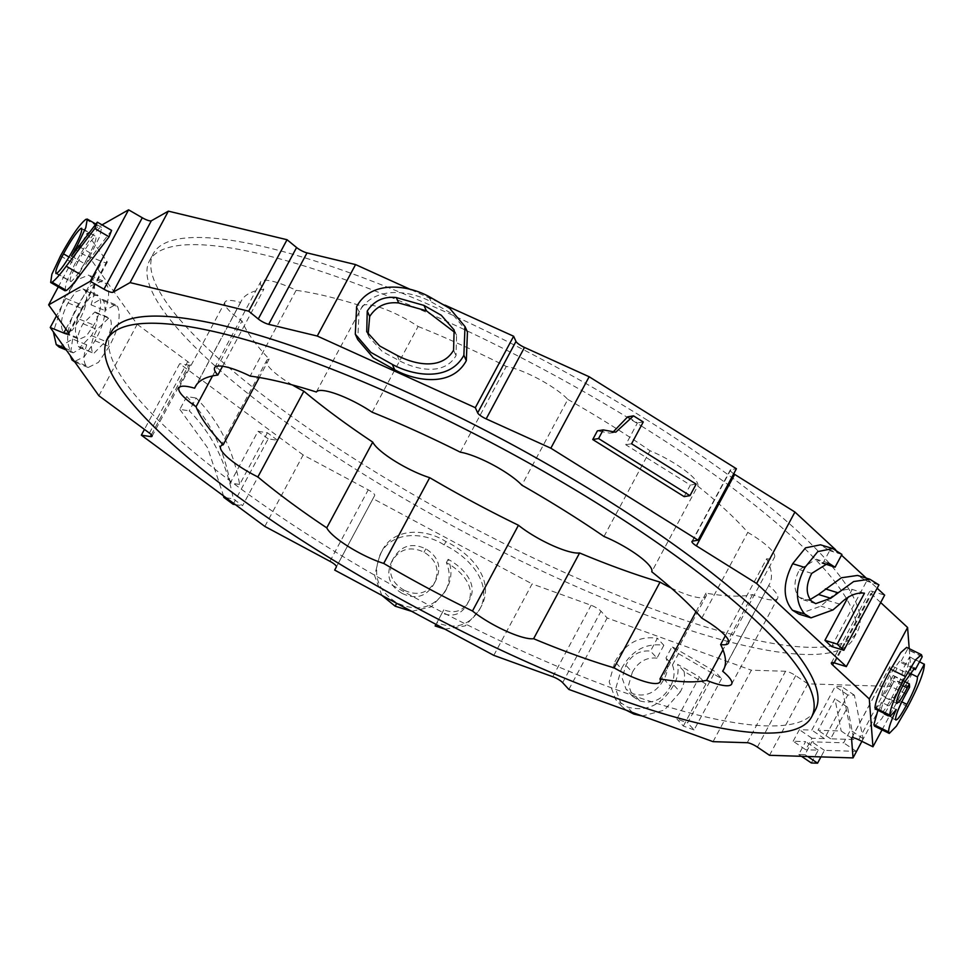 <?xml version="1.0" encoding="UTF-8"?>
<svg xmlns="http://www.w3.org/2000/svg" width="973" height="973" viewBox="0 0 973 973"><rect width="100%" height="100%" fill="white"/><g stroke="black" fill="none" stroke-linecap="round" stroke-linejoin="round"><path stroke-width="0.73" stroke-dasharray="4.87 3.65" d="M713.063 741.657L751.375 670.202L785.552 671.261A8.319 1.885 28.2 0 1 794.771 675.043A8.319 1.885 28.2 0 1 795.707 675.651L807.821 683.849L891.353 686.452L889.857 666.87A8.319 1.885 28.2 0 1 889.906 666.59A8.319 1.885 28.2 0 1 897.07 668.317L911.263 675.335L909.208 648.638M493.798 655.364L532.109 583.909L591.098 605.267A8.319 1.885 28.2 0 1 597.24 608.307A8.319 1.885 28.2 0 1 600.973 611.202L607.164 617.977L751.375 670.202M264.838 526.417L303.15 454.963L368.244 489.845A8.319 1.885 28.2 0 1 370.275 491.012A8.319 1.885 28.2 0 1 374.69 495.439L373 498.638L532.109 583.909M111.19 332.219A399.538 90.44 -151.8 0 0 323.377 544.479A399.538 90.44 -151.8 0 0 815.423 709.828M641.548 426.113A399.538 90.44 28.2 0 1 853.735 638.373A399.538 90.44 28.2 0 1 361.688 473.024A399.538 90.44 28.2 0 1 149.501 260.764A399.538 90.44 28.2 0 1 641.548 426.113M645.379 418.962A399.538 90.44 28.2 0 1 857.566 631.222A399.538 90.44 28.2 0 1 365.52 465.885A399.538 90.44 28.2 0 1 153.333 253.612A399.538 90.44 28.2 0 1 645.379 418.962M292.35 384.931A41.948 9.499 28.2 0 1 266.638 360.569A41.948 9.499 28.2 0 1 269.156 359.061A299.66 67.83 28.2 0 1 242.009 320.981A41.948 9.499 28.2 0 1 224.982 302.117A41.948 9.499 28.2 0 1 240.586 302.481A299.66 67.83 28.2 0 1 241.353 300.815A299.66 67.83 28.2 0 1 263.805 289.322A41.948 9.499 28.2 0 1 260.618 281.927A41.948 9.499 28.2 0 1 296.12 290.331A299.66 67.83 28.2 0 1 362.333 306.264A41.948 9.499 28.2 0 1 413.914 323.754A41.948 9.499 28.2 0 1 418.11 326.466L372.136 412.211M418.11 326.466A299.66 67.83 28.2 0 1 506.288 366.444A41.948 9.499 28.2 0 1 549.283 385.113A41.948 9.499 28.2 0 1 567.831 399.416L521.844 485.162M567.831 399.416A299.66 67.83 28.2 0 1 649.976 450.73A41.948 9.499 28.2 0 1 675.384 463.89A41.948 9.499 28.2 0 1 697.738 486.026L651.764 571.771M697.738 486.026A299.66 67.83 28.2 0 1 747.787 532.389A41.948 9.499 28.2 0 1 752.202 535.065A41.948 9.499 28.2 0 1 774.484 557.347A41.948 9.499 28.2 0 1 766.602 558.794L725.347 635.734M480.796 607.201C470.883 625.104 456.264 630.249 436.926 622.635L443.797 609.816C455.048 614.048 463.489 610.959 469.12 600.523C479.154 583.8 462.467 567.052 448.152 559.317C452.323 569.436 451.813 579.251 446.619 588.75C434.615 607.979 418.062 612.674 396.935 602.859C376.794 590.185 371.637 573.292 381.465 552.178C392.338 527.208 425.481 528.181 445.914 541.608C469.935 552.652 496.437 580.322 480.796 607.201L479.032 610.533L465.301 625.87L444.892 629.154M334.688 570.081L373 498.638M614.985 661.701C625.055 643.506 639.2 635.685 657.395 638.252L650.523 651.071C639.857 650.049 631.647 654.78 625.894 665.264L622.148 678.096L626.113 689.285L633.326 693.858C646.181 697.41 656.41 692.545 664.012 679.239C668.001 671.784 668.646 664.693 665.982 657.967L672.063 646.619L715.155 671.577L687.643 722.878L676.904 718.998L699.453 676.928L677.622 664.377C678.886 671.2 677.597 678.072 673.754 684.992C662.199 704.853 646.765 712.2 627.439 707.043L615.605 699.502L609.183 681.927L614.985 661.701L621.419 668.755C631.501 650.56 645.646 642.739 663.841 645.294L657.395 638.252M568.852 689.431L607.164 617.977M793.165 741.231L799.356 729.689L811.798 730.078L835.187 686.476L841.779 686.67L850.451 730.091L843.64 742.8L811.835 741.815L804.963 754.634L798.736 754.44L805.62 741.621L793.165 741.231L805.778 749.769L811.969 738.227L824.411 738.616L847.799 695.002L854.391 695.209L863.063 738.629L856.252 751.338L824.447 750.353L820.932 756.909M861.92 741.341L891.353 686.452M769.509 755.303L807.821 683.849M874.496 726.126L881.672 718.779L893.056 699.356C904.014 678.497 909.524 664.389 909.573 657.03L902.676 669.643C902.798 674.253 899.271 683.387 892.107 697.057C885.43 709.475 881.647 714.389 880.76 711.774C881.283 706.812 884.749 698.407 891.171 686.585L894.868 679.799L894.576 676.563L892.436 680.601C886.281 692.411 882.754 697.276 881.842 695.184C882.025 691.329 884.858 684.287 890.356 674.058L899.94 660.752L900.548 662.309L907.42 649.478L906.641 647.373M875.445 709.013L881.526 702.275L877.95 710.241M896.997 703.443L882.231 696.133L881.842 695.184L896.62 702.494M895.963 720.093L881.185 712.783L880.76 711.774L895.537 719.083M882.025 729.859L911.263 675.335M831.611 646.522L866.675 581.112L857.541 575.444M798.797 614.085L820.798 606.13L827.464 600.365C835.698 592.107 843.956 588.458 852.214 589.431L847.629 597.994M822.793 563.489L829.665 550.657L820.519 544.807M810.095 599.575L803.455 599.867L799.259 597.349C793.457 590.307 793.542 581.063 799.514 569.606L816.213 559.22L822.234 562.978M835.625 549.733L841.511 555.182M866.262 578.12L877.147 588.203M684.153 496.619L690.344 485.077L625.748 444.734L637.437 422.927L627.682 416.845M612.747 432.401L609.949 433.155L597.373 430.893M467.441 331.963L452.214 313.841L431.161 301.812C409.499 290.1 373.316 285.563 359.049 312.041L357.748 339.601M411.153 289.784L445.075 305.157M78.521 303.625C67.721 324.228 64.984 339.808 70.311 350.365L73.218 352.858L86.731 344.807C83.447 354.683 83.216 361.628 86.025 365.653L88.178 367.502L98.468 362.37L109.122 346.546C118.317 329.725 121.163 316.432 117.66 306.665L115.325 304.658L105.084 310.582C109.426 297.823 109.754 288.847 106.069 283.678L102.761 280.844L91 285.661L78.521 303.625L64.437 297.847L53.345 331.854M98.893 395.756L137.205 324.301L88.555 256.045L56.483 315.86M64.948 290.745L66.152 282.486L74.775 264.145C85.502 244.649 93.931 232.474 100.085 227.633L101.557 227.354L100.085 235.819L85.77 264.401L111.603 230.394M58.283 286.889L86.962 233.411L102.043 224.872M267.405 432.766L239.674 484.481C233.094 449.441 218.584 420.616 196.145 398.018L189.261 410.837C212.114 433.812 226.782 463.16 233.252 498.857L242.557 505.717L277.621 440.319L267.405 432.766L257.979 431.307L230.248 483.034L239.674 484.481M303.15 454.963L179.664 363.707L144.442 429.409M766.602 558.794A299.66 67.83 28.2 0 1 769.534 584.019A299.66 67.83 28.2 0 1 768.646 585.478A41.948 9.499 28.2 0 1 777.622 598.334A41.948 9.499 28.2 0 1 752.555 594.6A299.66 67.83 28.2 0 1 705.948 593.153A41.948 9.499 28.2 0 1 706.094 596.108A41.948 9.499 28.2 0 1 671.066 587.935M724.289 668.22L768.646 585.478M695.975 611.749L705.948 593.153M752.555 594.6L722.975 649.769M212.54 375.943L242.009 320.981M269.156 359.061L259.268 377.488M222.562 366.237L263.805 289.322M240.586 302.481L196.339 385.004M316.347 392.01L362.333 306.264M296.12 290.331L250.146 376.077M460.314 452.177L506.288 366.444M604.002 536.476L649.976 450.73M701.801 618.135L747.787 532.389M71.491 256.142L85.77 264.401M78.898 246.412L91.608 253.771M85.806 219.375L100.085 227.633M60.508 255.887L74.775 264.145M82 229.093L95.986 236.512L81.708 228.254M73.693 248.735L87.959 256.994C80.881 270.007 75.249 278.205 71.065 281.574L55.899 273.51M69.01 257.042L77.779 262.114C84.955 248.954 90.744 240.477 95.135 236.694C97.409 236.901 95.026 243.664 87.959 256.994M56.787 273.316L71.065 281.574C68.669 281.623 70.907 275.14 77.779 262.114M356.617 306.629L359.049 312.041M428.716 296.4L431.161 301.812M368.147 334.42L369.181 337.144L382.146 351.399L399.562 360.825C416.225 369.631 443.98 376.308 456.021 355.619L456.568 335.332L455.182 332.742M453.576 350.219L456.021 355.619M64.972 348.176L70.311 350.365M59.134 347.081L72.647 339.042L86.731 344.807M88.178 367.502L74.094 361.725L84.383 356.592L95.038 340.781C104.233 323.96 107.079 310.667 103.576 300.888L101.253 298.893L91 304.817C95.342 292.046 95.67 283.082 91.985 277.901L106.069 283.678M91.985 277.901L88.689 275.067L76.916 279.896L64.437 297.847M91 304.817L105.084 310.582M103.576 300.888L117.66 306.665M95.038 340.781L109.122 346.546M73.899 360.691L86.025 365.653M72.647 339.042L70.202 355.51M78.375 346.437L79.762 347.604L91.474 335.6C96.813 325.979 98.407 318.475 96.254 313.087L94.928 311.956L83.009 323.729C77.767 333.423 76.21 340.988 78.375 346.437L93.846 353.381L105.546 341.365C110.898 331.757 112.491 324.252 110.338 318.864L109.012 317.733L97.093 329.506C91.839 339.2 90.294 346.765 92.459 352.202M63.148 331.829L65.155 333.532L72.282 330.309L79.75 319.302C86.415 306.872 88.215 297.373 85.162 290.793L82.985 288.932L75.748 291.839L68.074 302.919C61.348 315.775 59.706 325.408 63.148 331.829L77.232 337.595L79.239 339.297L86.366 336.086L93.834 325.067C100.499 312.649 102.299 303.138 99.234 296.558L97.069 294.697L89.832 297.604L82.158 308.684C75.432 321.54 73.79 331.185 77.232 337.595M79.75 319.302L93.834 325.067M68.074 302.919L82.158 308.684M85.162 290.793L99.234 296.558M91.474 335.6L105.546 341.365M83.009 323.729L97.093 329.506M96.254 313.087L110.338 318.864M230.248 483.034C223.668 447.994 209.159 419.168 186.719 396.558L196.145 398.018M233.131 504.269L268.207 438.859L277.621 440.319M268.207 438.859L257.979 431.307M235.332 504.61L242.557 505.717M226.04 497.738L233.252 498.857M186.719 396.558L179.847 409.39L189.261 410.837M179.847 409.39L207.699 447.945L223.547 495.902M696.169 484.104L690.344 485.077M631.574 443.761L625.748 444.734M643.262 421.954L637.437 422.927M878.923 584.882L866.675 581.112M878.473 584.457L866.225 580.699M811.506 601.107L799.259 597.349M811.762 573.365L799.514 569.606M841.913 554.428L829.665 550.657M840.952 553.54L828.704 549.769M833.046 609.889L820.798 606.13M839.711 604.124L827.464 600.365M864.462 593.202L852.214 589.431M919.534 661.749L909.56 656.811M924.35 664.34L909.573 657.03M909.84 673.182L902.676 669.643M901.837 701.861L892.107 697.057M905.948 693.895L891.171 686.585M909.39 687.546L894.613 680.236M909.633 687.108L894.868 679.799M904.963 681.696L894.576 676.563M905.133 681.368L890.356 674.058M913.319 668.621L900.548 662.309M922.197 656.787L907.42 649.478M922.185 656.58L907.408 649.271M896.303 709.585L881.526 702.275M907.833 706.666L893.056 699.356M811.348 762.978L818.232 750.159L805.778 749.769M853.783 739.529L830.638 738.799L847.556 707.237L853.783 739.529L841.171 730.991L818.025 730.273L834.943 698.711L841.171 730.991M811.969 738.227L799.356 729.689M824.411 738.616L811.798 730.078M847.799 695.002L835.187 686.476M854.391 695.209L841.779 686.67M863.063 738.629L850.451 730.091M856.252 751.338L843.64 742.8M824.447 750.353L811.835 741.815M807.699 756.495L804.963 754.634M801.484 756.301L798.736 754.44M818.232 750.159L805.62 741.621M847.556 707.237L834.943 698.711M830.638 738.799L818.025 730.273M663.841 645.294L656.97 658.125L650.523 651.071M656.97 658.125C646.303 657.103 638.093 661.835 632.341 672.319L625.894 665.264M632.341 672.319L628.594 685.138L632.559 696.34L639.772 700.901L633.326 693.858M639.772 700.901C652.628 704.464 662.856 699.587 670.458 686.293L664.012 679.239M670.458 686.293C674.435 678.838 675.092 671.747 672.428 665.009L665.982 657.967M672.428 665.009L678.509 653.674L672.063 646.619M678.509 653.674L721.601 678.631L715.155 671.577M721.601 678.631L694.09 729.932L687.643 722.878M694.09 729.932L683.35 726.04L676.904 718.998M683.35 726.04L705.899 683.983L699.453 676.928M705.899 683.983L684.068 671.431L677.622 664.377M684.068 671.431C685.333 678.242 684.043 685.114 680.2 692.046L673.754 684.992M680.2 692.046L664.316 710.156L642.289 716.019M632.377 712.431L627.439 707.043M626.223 710.205L622.051 706.544L615.629 688.969L621.419 668.755M435.15 625.967L442.034 613.148C453.284 617.381 461.725 614.291 467.356 603.856C477.39 587.133 460.703 570.385 446.388 562.637C450.56 572.756 450.049 582.572 444.843 592.083L431.355 606.811L411.688 611.36M381.854 595.367L374.617 575.675L379.701 555.51C390.574 530.528 423.705 531.501 444.15 544.929C468.171 555.984 494.673 583.654 479.032 610.533M402.104 593.396C389.164 585.637 385.673 575.079 391.62 561.725C399.344 548.906 410.156 545.731 424.046 552.19C437.157 560.314 440.319 571.151 433.532 584.724C425.906 596.85 415.435 599.745 402.104 593.396L403.88 590.064C390.927 582.304 387.436 571.747 393.384 558.393C401.119 545.573 411.92 542.399 425.809 548.857C438.92 556.982 442.095 567.831 435.308 581.404C427.682 593.53 417.198 596.413 403.88 590.064M436.001 624.386L436.926 622.635M442.034 613.148L443.797 609.816M467.356 603.856L469.12 600.523M446.388 562.637L448.152 559.317M444.843 592.083L446.619 588.75M379.701 555.51L381.465 552.178M444.15 544.929L445.914 541.608M391.62 561.725L393.384 558.393M424.046 552.19L425.809 548.857M433.532 584.724L435.308 581.404M880.674 602.542L870.896 593.481A8.319 1.885 28.2 0 1 869.68 591.438A8.319 1.885 28.2 0 1 872.878 591.535L884.639 595.148M137.205 324.301L187.728 361.628A8.319 1.885 28.2 0 1 190.355 364.826A8.319 1.885 28.2 0 1 188.713 365.106L179.664 363.707M86.962 233.411L106.872 261.323A8.319 1.885 28.2 0 1 107.164 262.382A8.319 1.885 28.2 0 1 102.068 261.591L88.555 256.045M733.715 473.766A8.319 1.885 28.2 0 1 730.273 469.983A8.319 1.885 28.2 0 1 730.82 469.679L736.415 468.743M757.395 747.106L795.707 675.651M562.662 682.657L600.973 611.202M336.378 566.894L374.69 495.439M397.13 355.413L399.562 360.825M902.847 685.758L892.436 680.601M692.496 541.134L730.82 469.679M65.896 329.056L102.068 261.591M68.56 332.778L106.872 261.323M151.362 434.773L188.713 365.106M149.416 433.082L187.728 361.628M329.932 561.299L368.244 489.845M552.786 676.721L591.098 605.267M747.24 742.715L785.552 671.261M858.758 739.772L897.07 668.317M851.801 737.85L889.857 666.87M834.566 662.99L872.878 591.535M833.752 662.759L870.896 593.481M853.735 638.373L857.566 631.222M728.509 643.092L774.484 557.347M769.534 584.019L723.559 669.765M241.353 300.815L195.378 386.561M214.644 367.672L260.618 281.927M178.996 387.862L224.982 302.117M220.664 446.315L266.638 360.569M660.12 681.854L706.094 596.108M731.647 684.08L777.622 598.334M101.557 227.354L95.865 224.058M456.568 335.332L454.123 329.932M369.181 337.144L366.736 331.744M73.218 352.858L66.286 350.012M102.761 280.844L88.689 275.067M115.325 304.658L101.253 298.893M65.155 333.532L79.239 339.297M82.985 288.932L97.069 294.697M79.762 347.604L93.846 353.381M94.928 311.956L109.012 317.733M615.775 432.182L609.949 433.155M815.702 603.637L803.455 599.867M828.461 562.978L816.213 559.22M914.717 668.062L899.94 660.752M632.559 696.34L626.113 689.285M622.051 706.544L615.605 699.502M149.501 260.764L153.333 253.612M691.961 541.438L730.273 469.983M68.852 333.836L107.164 262.382M152.043 436.281L190.355 364.826M851.594 738.045L889.906 666.59M831.368 662.893L869.68 591.438"/><path stroke-width="1.46" d="M141.353 435.162L150.401 436.561A8.319 1.885 -151.8 0 0 152.043 436.281A8.319 1.885 -151.8 0 0 149.416 433.082L98.893 395.756L50.243 327.5L63.756 333.046A8.319 1.885 -151.8 0 0 68.852 333.836A8.319 1.885 -151.8 0 0 68.56 332.778L48.65 304.865L90.27 281.282L103.977 289.212A8.319 1.885 -151.8 0 0 113.026 292.253L130.054 282.608L248.735 311.178L258.271 318.974A8.319 1.885 -151.8 0 0 268.706 324.35L317.259 336.038L475.323 407.687L477.67 412.88A8.319 1.885 -151.8 0 0 486.172 418.889L550.84 448.2L698.103 540.185L692.496 541.134A8.319 1.885 -151.8 0 0 691.961 541.438A8.319 1.885 -151.8 0 0 696.376 545.865L756.617 583.484L846.328 666.602L834.566 662.99A8.319 1.885 -151.8 0 0 831.368 662.893A8.319 1.885 -151.8 0 0 832.584 664.936L869.278 698.942L872.939 746.79L858.758 739.772A8.319 1.885 -151.8 0 0 851.594 738.045A8.319 1.885 -151.8 0 0 851.545 738.325L853.041 757.906L769.509 755.303L757.395 747.106A8.319 1.885 -151.8 0 0 756.459 746.498A8.319 1.885 -151.8 0 0 747.24 742.715L713.063 741.657L568.852 689.431L562.662 682.657A8.319 1.885 -151.8 0 0 558.928 679.762A8.319 1.885 -151.8 0 0 552.786 676.721L493.798 655.364L334.688 570.081L336.378 566.894A8.319 1.885 -151.8 0 0 331.963 562.467A8.319 1.885 -151.8 0 0 329.932 561.299L264.838 526.417L141.353 435.162L144.442 429.409M811.591 716.967L815.423 709.828A399.538 90.44 -151.8 0 0 603.236 497.568A399.538 90.44 -151.8 0 0 111.19 332.219L107.358 339.358A399.538 90.44 -151.8 0 0 319.545 551.618A399.538 90.44 -151.8 0 0 811.591 716.967A399.538 90.44 -151.8 0 0 599.404 504.707A399.538 90.44 -151.8 0 0 107.358 339.358M725.347 635.734L720.628 644.54A41.948 9.499 28.2 0 0 728.509 643.092A41.948 9.499 28.2 0 0 706.228 620.81A41.948 9.499 28.2 0 0 701.801 618.135A299.66 67.83 28.2 0 0 651.764 571.771A41.948 9.499 28.2 0 0 629.409 549.636A41.948 9.499 28.2 0 0 604.002 536.476A299.66 67.83 28.2 0 0 521.844 485.162A41.948 9.499 -151.8 0 0 503.296 470.859A41.948 9.499 -151.8 0 0 460.314 452.177A299.66 67.83 28.2 0 0 372.136 412.211A41.948 9.499 -151.8 0 0 367.94 409.499A41.948 9.499 -151.8 0 0 316.347 392.01A299.66 67.83 28.2 0 0 250.146 376.077A41.948 9.499 28.2 0 0 214.644 367.672A41.948 9.499 28.2 0 0 217.83 375.067L222.562 366.237M853.041 757.906L861.92 741.341M877.95 710.241L873.888 724.63L874.496 726.126L889.273 733.435L896.449 726.089L907.833 706.666C918.792 685.807 924.289 671.698 924.35 664.34L919.534 661.749M924.338 664.121L917.454 676.953C917.575 681.562 914.048 690.696 906.885 704.367C900.207 716.785 896.425 721.698 895.537 719.083C896.06 714.121 899.526 705.717 905.948 693.895L909.633 687.108L909.354 683.873L907.213 687.911C901.059 699.721 897.532 704.586 896.62 702.494C896.802 698.638 899.636 691.596 905.133 681.368L914.717 668.062L915.325 669.619L922.197 656.787L921.419 654.683L906.641 647.373L900.767 652.567L890.745 669.278C880.906 687.473 875.639 700.305 874.946 707.76L875.445 709.013L890.222 716.323L896.303 709.585C890.915 721.102 888.361 728.546 888.665 731.939L873.888 724.63M869.278 698.942L907.59 627.488L909.208 648.638M872.939 746.79L882.025 729.859M847.629 597.994L824.922 640.331L831.611 646.522L843.859 650.292L878.923 584.882L869.789 579.203L853.662 581.538L830.723 598.261L818.475 594.491L810.095 599.575M830.723 598.261L815.702 603.637L811.506 601.107C805.705 594.077 805.79 584.834 811.762 573.365L828.461 562.978L835.041 567.247L841.913 554.428L832.766 548.565L820.519 544.807L805.522 547.848L792.667 563.708C782.779 582.949 782.693 598.456 792.436 610.229L798.797 614.085L811.044 617.843L833.046 609.889L839.711 604.124C847.945 595.865 856.204 592.229 864.462 593.202L837.169 644.102L824.922 640.331M822.234 562.978L835.041 567.247M869.789 579.203L857.541 575.444L841.414 577.767L818.475 594.491M846.328 666.602L884.639 595.148L877.147 588.203M756.617 583.484L794.929 512.041L835.625 549.733M841.511 555.182L866.262 578.12M633.508 415.86L615.775 432.182L603.199 429.908L597.373 430.893L592.739 439.528L684.153 496.619L689.979 495.646L696.169 484.104L631.574 443.761L643.262 421.954L633.508 415.86L627.682 416.845L612.747 432.401M550.84 448.2L589.151 376.746L736.415 468.743L698.103 540.185M355.303 334.201L357.748 339.601L373.291 357.784L394.71 369.776C416.079 381.452 451.983 387.242 466.322 360.667L467.441 331.963L464.997 326.551L449.781 308.429L428.716 296.4C407.055 284.688 370.883 280.151 356.617 306.629L355.303 334.201L370.847 352.372L392.277 364.376C413.647 376.052 449.538 381.83 463.878 355.254L464.997 326.551M317.259 336.038L355.571 264.583L411.153 289.784M445.075 305.157L513.635 336.244L475.323 407.687M50.243 327.5L56.483 315.86M77.341 245.512L71.491 256.142L97.324 222.148L111.603 230.394L109.098 236.816L80.479 274.471C74.495 282.596 69.801 287.923 66.407 290.465L64.948 290.745L50.669 282.486L51.885 274.228L60.508 255.887C71.224 236.39 79.664 224.216 85.806 219.375L87.278 219.095L85.819 227.56L77.341 245.512L78.898 246.412M102.043 224.872L128.582 209.827L90.27 281.282M48.65 304.865L58.283 286.889M130.054 282.608L168.365 211.153L287.047 239.723L248.735 311.178M720.628 644.54A299.66 67.83 28.2 0 1 723.559 669.765A299.66 67.83 28.2 0 1 722.671 671.224A41.948 9.499 28.2 0 1 731.647 684.08A41.948 9.499 28.2 0 1 706.568 680.346A299.66 67.83 28.2 0 1 659.974 678.899A41.948 9.499 28.2 0 1 660.12 681.854A41.948 9.499 28.2 0 1 614.072 667.843A299.66 67.83 28.2 0 1 533.618 638.714A41.948 9.499 28.2 0 1 472.477 610.995A299.66 67.83 28.2 0 1 383.715 563.428A41.948 9.499 28.2 0 1 326.758 527.853A299.66 67.83 28.2 0 1 257.869 476.952A41.948 9.499 28.2 0 1 220.664 446.315A41.948 9.499 28.2 0 1 223.182 444.807A299.66 67.83 28.2 0 1 196.035 406.726A41.948 9.499 28.2 0 1 178.996 387.862A41.948 9.499 28.2 0 1 194.612 388.227A299.66 67.83 28.2 0 1 195.378 386.561A299.66 67.83 28.2 0 1 217.83 375.067M671.066 587.935A41.948 9.499 28.2 0 1 660.047 582.109A299.66 67.83 28.2 0 1 579.592 552.968A41.948 9.499 28.2 0 1 518.451 525.25A299.66 67.83 28.2 0 1 429.701 477.682A41.948 9.499 28.2 0 1 372.732 442.107A299.66 67.83 28.2 0 1 303.856 391.207A41.948 9.499 28.2 0 1 292.35 384.931M722.671 671.224L724.289 668.22M659.974 678.899L695.975 611.749M722.975 649.769L706.568 680.346M533.618 638.714L579.592 552.968M660.047 582.109L614.072 667.843M383.715 563.428L429.701 477.682M518.451 525.25L472.477 610.995M257.869 476.952L303.856 391.207M372.732 442.107L326.758 527.853M196.035 406.726L212.54 375.943M259.268 377.488L223.182 444.807M196.339 385.004L194.612 388.227M97.324 222.148L94.819 228.558L109.098 236.816M94.819 228.558L66.213 266.213C60.217 274.337 55.534 279.665 52.141 282.206L66.407 290.465M52.141 282.206L50.669 282.486M82 229.093L80.856 228.436C83.143 228.643 80.747 235.405 73.693 248.735C66.602 261.749 60.971 269.947 56.787 273.316C54.403 273.364 56.641 266.882 63.513 253.856C70.688 240.696 76.466 232.219 80.856 228.436L81.708 228.254M56.787 273.316L55.899 273.51M63.513 253.856L69.01 257.042M397.13 355.413C413.78 364.218 441.547 370.895 453.576 350.219L454.123 329.932L441.292 315.276L423.948 305.4L396.266 297.556C383.715 296.218 374.046 300.73 367.235 311.08L366.736 331.744L379.701 345.987L397.13 355.413M392.277 364.376L394.71 369.776M463.878 355.254L466.322 360.667M455.182 332.742L426.381 310.801L398.699 302.968C386.159 301.63 376.478 306.13 369.679 316.48L368.147 334.42M423.948 305.4L426.381 310.801M396.266 297.556L398.699 302.968M367.235 311.08L369.679 316.48M53.345 331.854L56.227 344.588L64.972 348.176M56.227 344.588L59.134 347.081L66.286 350.012M70.202 355.51L71.941 359.888L73.899 360.691M71.941 359.888L74.86 362.041M223.547 495.902L223.839 497.398L233.131 504.269L235.332 504.61M223.839 497.398L226.04 497.738M603.199 429.908L598.565 438.555L592.739 439.528M598.565 438.555L689.979 495.646M834.384 566.651L822.343 562.941M832.766 548.565L817.77 551.618L804.914 567.478L792.667 563.708M804.914 567.478C795.014 586.707 794.941 602.214 804.683 613.987L792.436 610.229M804.683 613.987L811.044 617.843M837.169 644.102L843.859 650.292M917.454 676.953L909.84 673.182M906.885 704.367L901.837 701.861M895.963 720.093L895.537 719.083M909.354 683.873L904.963 681.696M896.997 703.443L896.62 702.494M915.325 669.619L913.319 668.621M921.419 654.683L915.544 659.876L905.522 676.588L890.745 669.278M905.522 676.588C895.683 694.783 890.417 707.614 889.723 715.07L874.946 707.76M889.723 715.07L890.222 716.323M888.665 731.939L889.273 733.435M820.932 756.909L817.575 763.173L811.348 762.978L801.484 756.301M817.575 763.173L807.699 756.495M642.289 716.019L633.885 714.085L632.377 712.431M633.885 714.085L626.223 710.205M444.892 629.154L435.15 625.967L436.001 624.386M411.688 611.36L395.172 606.191L381.854 595.367M395.172 606.191L396.692 603.321M907.59 627.488L880.674 602.542M168.365 211.153L151.338 220.798A8.319 1.885 28.2 0 1 142.289 217.757L128.582 209.827M355.571 264.583L307.018 252.895A8.319 1.885 28.2 0 1 296.583 247.519L287.047 239.723M589.151 376.746L524.483 347.434A8.319 1.885 28.2 0 1 515.982 341.426L513.635 336.244M794.929 512.041L734.688 474.41A8.319 1.885 28.2 0 1 733.715 473.766M66.213 266.213L80.479 274.471M837.595 592.654L825.347 588.896M907.213 687.911L902.847 685.758M696.376 545.865L734.688 474.41M477.67 412.88L515.982 341.426M486.172 418.889L524.483 347.434M258.271 318.974L296.583 247.519M268.706 324.35L307.018 252.895M103.977 289.212L142.289 217.757M113.026 292.253L151.338 220.798M63.756 333.046L65.896 329.056M150.401 436.561L151.362 434.773M832.584 664.936L833.752 662.759M95.865 224.058L87.278 219.095"/></g></svg>
